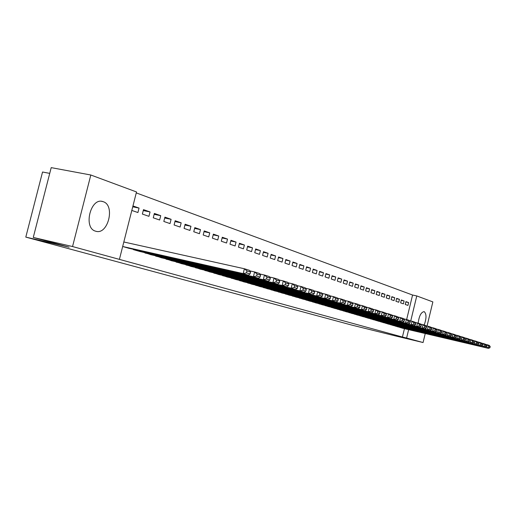 <?xml version="1.0" encoding="UTF-8"?>
<svg xmlns="http://www.w3.org/2000/svg" width="516" height="516" viewBox="0 0 516 516"><rect width="100%" height="100%" fill="white"/><g stroke="black" fill="none" stroke-linecap="round" stroke-linejoin="round"><path stroke-width="0.77" d="M418.166 323.151C419.102 315.947 421.095 312.109 424.139 311.625L424.197 311.638C426.59 313.876 426.584 318.34 424.178 325.028M95.647 231.187C82.941 228.207 90.564 197.093 102.877 201.595L103.155 201.685C115.578 205.226 107.947 235.483 95.699 231.2L95.647 231.187M406.647 319.539L412.568 295.029L136.256 192.9M412.568 295.029L416.773 295.939L432.86 301.905L427.048 326.028M49.729 173.376L42.544 172.015L25.8 237.108L351.435 324.996L395.856 336.019L423.075 342.534L406.614 338.025L408.633 329.647M25.8 237.108L69.105 247.19L33.269 237.444L51.207 167.629L90.816 175.001L136.501 191.952L119.415 259.38L72.55 246.545L90.816 175.001M401.325 300.002L400.629 302.892L403.409 303.847L404.099 300.976L401.325 300.002M395.056 325.925L397.836 326.86M391.844 296.674L391.128 299.628L394.018 300.622L394.727 297.687L391.844 296.674M385.433 323.106L388.329 324.087M381.975 293.217L381.247 296.223L384.252 297.261L384.975 294.268L381.975 293.217M375.429 320.178L378.447 321.184M371.701 289.618L370.952 292.688L374.087 293.765L374.829 290.714L371.701 289.618M365.005 317.127L368.147 318.191M360.987 285.864L360.22 288.999L363.49 290.121L364.244 287.006L360.987 285.864M354.137 313.947L357.414 315.057M349.809 281.949L349.029 285.148L352.441 286.315L353.215 283.136L349.809 281.949M342.805 310.632L346.223 311.774M338.148 277.86L337.341 281.13L340.902 282.349L341.702 279.104L338.148 277.86M330.969 307.168L334.536 308.375M325.951 273.583L325.132 276.924L328.853 278.208L329.666 274.886L325.951 273.583M318.604 303.55L322.339 304.795M313.193 269.113L312.354 272.532L316.25 273.873L317.082 270.474L313.193 269.113M305.659 299.757L309.568 301.06M299.835 264.431L298.97 267.933L303.053 269.333L303.905 265.856L299.835 264.431M292.108 295.791L296.203 297.158M285.825 259.522L284.942 263.102L289.218 264.579L290.095 261.019L285.825 259.522M277.898 291.63L282.188 293.062M271.126 254.369L270.216 258.039L274.705 259.587L275.608 255.942L271.126 254.369M262.979 287.257L267.488 288.773M255.672 248.951L254.736 252.717L259.464 254.343L260.393 250.602L255.672 248.951M247.306 282.665L252.047 284.258M239.418 243.255L238.457 247.119L243.429 248.828L244.384 244.997L239.418 243.255M230.807 277.834L235.799 279.511M222.286 237.25L221.3 241.217L226.543 243.023L227.524 239.089L222.286 237.25M213.43 272.745L218.687 274.512M204.213 230.916L203.194 234.993L208.728 236.896L209.741 232.851L204.213 230.916M195.087 267.372L200.634 269.268M185.121 224.228L184.07 228.414L189.92 230.426L190.959 226.272L185.121 224.228M175.711 261.689L181.58 263.67M164.914 217.139L163.824 221.454L170.022 223.583L171.099 219.306L164.914 217.139M155.2 255.678L161.411 257.781M143.493 209.631L142.371 214.069L148.937 216.333L150.053 211.934L143.493 209.631M133.457 249.305L133.373 249.628L140.042 251.537M119.415 259.38L402.422 337.019L404.441 328.666M128.297 248.144L248.344 275.17L243.197 273.596L122.679 246.493L128.877 248.273M132.954 205.942L139.049 208.077L137.92 212.54L131.812 210.444M144.486 252.537L150.885 254.704M154.361 213.443L153.258 217.816L159.638 220.01L160.728 215.675L154.361 213.443M165.604 258.729L171.641 260.767M175.163 220.732L174.092 224.982L180.11 227.053L181.174 222.841L175.163 220.732M185.534 264.573L191.243 266.495M194.803 227.62L193.764 231.749L199.453 233.703L200.479 229.607L194.803 227.62M204.381 270.094L209.786 271.913M213.372 234.129L212.373 238.147L217.758 239.998L218.752 236.012L213.372 234.129M222.235 275.325L227.35 277.073M230.968 240.295L229.988 244.203L235.096 245.964L236.064 242.081L230.968 240.295M239.166 280.285L244.023 281.917M247.648 246.138L246.7 249.95L251.55 251.621L252.485 247.835L247.648 246.138M255.239 284.993L259.864 286.541M263.495 251.692L262.573 255.414L267.178 256.994L268.094 253.304L263.495 251.692M270.532 289.47L274.925 290.966M278.563 256.974L277.666 260.606L282.052 262.109L282.942 258.51L278.563 256.974M285.09 293.733L289.276 295.158M292.914 262.005L292.037 265.546L296.216 266.985L297.087 263.463L292.914 262.005M298.964 297.796L302.963 299.132M306.588 266.798L305.736 270.255L309.723 271.629L310.567 268.191L306.588 266.798M312.206 301.673L316.018 302.969M319.643 271.371L318.817 274.757L322.623 276.066L323.448 272.706L319.643 271.371M324.854 305.375L328.505 306.614M332.117 275.744L331.304 279.053L334.942 280.304L335.748 277.015L332.117 275.744M336.954 308.916L340.45 310.084M344.043 279.924L343.25 283.161L346.733 284.355L347.52 281.143L344.043 279.924M348.532 312.309L351.88 313.438M355.46 283.923L354.685 287.09L358.02 288.238L358.788 285.09L355.46 283.923M359.626 315.553L362.832 316.637M366.399 287.76L365.644 290.863L368.843 291.959L369.591 288.876L366.399 287.76M370.269 318.669L373.345 319.707M376.886 291.437L376.151 294.475L379.221 295.526L379.957 292.507L376.886 291.437M380.479 321.661L383.44 322.642M386.961 294.965L386.239 297.945L389.187 298.957L389.903 295.997L386.961 294.965M390.29 324.532L393.134 325.473M396.63 298.358L395.927 301.273L398.758 302.247L399.461 299.345L396.63 298.358M399.726 327.292L402.454 328.208M405.931 301.615L405.241 304.479L407.963 305.414L408.653 302.57L405.931 301.615M410.742 320.933L416.773 295.939M425.242 333.536L423.075 342.534M33.269 237.444L72.55 246.545M402.422 337.019L406.614 338.025M132.735 206.813L139.049 208.077M143.255 210.567L150.053 211.934M154.136 214.34L160.728 215.675M164.694 218.01L171.099 219.306M174.95 221.57L181.174 222.841M184.915 225.034L190.959 226.272M194.603 228.401L200.479 229.607M204.026 231.678L209.741 232.851M213.192 234.864L218.752 236.012M222.112 237.96L227.524 239.089M230.794 240.978L236.064 242.081M239.25 243.92L244.384 244.997M247.487 246.79L252.485 247.835M255.517 249.583L260.393 250.602M263.341 252.305L268.094 253.304M270.977 254.962L275.608 255.942M278.421 257.548L282.942 258.51M285.69 260.083L290.095 261.019M292.778 262.547L297.087 263.463M299.699 264.96L303.905 265.856M306.465 267.314L310.567 268.191M313.07 269.616L317.082 270.474M319.527 271.861L323.448 272.706M325.835 274.06L329.666 274.886M332.001 276.208L335.748 277.015M338.032 278.311L341.702 279.104M343.933 280.369L347.52 281.143M349.706 282.375L353.215 283.136M355.356 284.348L358.788 285.09M360.884 286.27L364.244 287.006M366.302 288.16L369.591 288.876M371.604 290.011L374.829 290.714M376.796 291.817L379.957 292.507M381.885 293.591L384.975 294.268M386.871 295.333L389.903 295.997M391.76 297.035L394.727 297.687M396.546 298.706L399.461 299.345M401.248 300.344L404.099 300.976M405.853 301.95L408.653 302.57M246.474 272.861L250.066 273.97L250.544 272.042L246.951 270.926L246.474 272.861L243.197 273.596L244.403 268.759L123.821 241.985M246.951 270.926L244.403 268.759L249.538 270.365L250.544 272.042M250.066 273.97L248.344 275.17M133.934 249.789L253.414 276.711L254.594 271.945L249.854 270.894M139.488 251.408L258.393 278.234L253.414 276.711L256.633 275.989L260.109 277.06L260.58 275.163L257.103 274.08L256.633 275.989M257.103 274.08L254.594 271.945L259.567 273.506L260.58 275.163M260.109 277.06L258.393 278.234M144.951 253.008L263.302 279.724L264.463 275.034L259.877 274.015M150.343 254.582L268.127 281.201L263.302 279.724L266.469 279.014L269.836 280.053L270.3 278.182L266.933 277.137L266.469 279.014M266.933 277.137L264.463 275.034L269.281 276.544L270.3 278.182M269.836 280.053L268.127 281.201M155.651 256.13L272.88 282.645L274.022 278.027L269.584 277.04M160.882 257.658L277.563 284.071L272.88 282.645L276.002 281.942L279.266 282.949L279.717 281.11L276.453 280.098L276.002 281.942M276.453 280.098L274.022 278.027L278.692 279.491L279.717 281.11M279.266 282.949L277.563 284.071M166.042 259.167L282.168 285.477L283.29 280.93L278.995 279.969M171.125 260.651L286.709 286.857L282.168 285.477L285.238 284.787L288.405 285.761L288.85 283.948L285.69 282.968L285.238 284.787M285.69 282.968L283.29 280.93L287.818 282.349L288.85 283.948M288.405 285.761L286.709 286.857M176.137 262.115L291.179 288.225L292.282 283.742L288.115 282.813M181.077 263.56L295.578 289.566L291.179 288.225L294.197 287.541L297.274 288.489L297.713 286.702L294.642 285.748L294.197 287.541M294.642 285.748L292.282 283.742L296.674 285.122L297.713 286.702M297.274 288.489L295.578 289.566M185.954 264.979L299.919 290.889L301.002 286.477L296.964 285.567M190.759 266.385L304.188 292.191L299.919 290.889L302.892 290.218L305.872 291.134L306.304 289.379L303.324 288.45L302.892 290.218M303.324 288.45L301.002 286.477L305.266 287.812L306.304 289.379M305.872 291.134L304.188 292.191M195.493 267.765L308.4 293.475L309.471 289.128L305.556 288.244M200.169 269.133L312.548 294.739L308.4 293.475L311.329 292.811L314.225 293.701L314.65 291.972L311.761 291.069L311.329 292.811M311.761 291.069L309.471 289.128L313.605 290.418L314.65 291.972M314.225 293.701L312.548 294.739M204.781 270.481L316.637 295.984L317.688 291.695L313.889 290.843M209.328 271.809L320.668 297.21L316.637 295.984L319.527 295.333L322.339 296.197L322.758 294.488L319.946 293.617L319.527 295.333M319.946 293.617L317.688 291.695L321.713 292.959L322.758 294.488M322.339 296.197L320.668 297.21M213.811 273.119L324.641 298.422L325.673 294.197L321.99 293.365M218.242 274.409L328.557 299.615L324.641 298.422L327.486 297.777L330.221 298.622L330.633 296.939L327.899 296.087L327.486 297.777M327.899 296.087L325.673 294.197L329.582 295.423L330.633 296.939M330.221 298.622L328.557 299.615M222.609 275.686L332.42 300.796L333.439 296.629L329.859 295.816M226.917 276.944L336.226 301.95L332.42 300.796L335.226 300.157L337.883 300.976L338.283 299.319L335.632 298.493L335.226 300.157M335.632 298.493L333.439 296.629L337.238 297.816L338.283 299.319M337.883 300.976L336.226 301.95M231.174 278.189L339.98 303.098L340.986 298.99L337.509 298.203M235.373 279.414L343.682 304.227L339.98 303.098L342.747 302.473L345.333 303.266L345.733 301.634L343.146 300.828L342.747 302.473M343.146 300.828L340.986 298.99L344.682 300.144L345.733 301.634M345.333 303.266L343.682 304.227M239.521 280.627L347.339 305.343L348.326 301.286L344.946 300.518M243.61 281.82L350.938 306.44L347.339 305.343L350.067 304.724L352.576 305.498L352.97 303.885L350.461 303.105L350.067 304.724M350.461 303.105L348.326 301.286L351.925 302.415L352.97 303.885M352.576 305.498L350.938 306.44M247.654 283L354.492 307.523L355.472 303.524L352.183 302.776M251.64 284.168L358.001 308.594L354.492 307.523L357.188 306.91L359.633 307.665L360.02 306.072L357.575 305.311L357.188 306.91M357.575 305.311L355.472 303.524L358.968 304.621L360.02 306.072M359.633 307.665L358.001 308.594M255.581 285.316L361.464 309.645L362.425 305.698L359.226 304.975M259.471 286.451L364.877 310.684L361.464 309.645L364.115 309.045L366.502 309.774L366.882 308.207L364.502 307.465L364.115 309.045M364.502 307.465L362.425 305.698L365.831 306.768L366.882 308.207M366.502 309.774L364.877 310.684M263.315 287.573L368.25 311.716L369.192 307.82L366.083 307.11M267.107 288.683L371.572 312.728L368.25 311.716L370.869 311.122L373.184 311.832L373.565 310.284L371.243 309.561L370.869 311.122M371.243 309.561L369.192 307.82L372.513 308.858L373.565 310.284M373.184 311.832L371.572 312.728M270.855 289.779L374.855 313.728L375.79 309.884L372.758 309.194M274.557 290.856L378.099 314.715L374.855 313.728L377.441 313.141L379.699 313.838L380.073 312.309L377.815 311.606L377.441 313.141M377.815 311.606L375.79 309.884L379.021 310.896L380.073 312.309M379.699 313.838L378.099 314.715M278.214 291.927L381.298 315.689L382.214 311.896L379.266 311.219M281.826 292.978L384.452 316.656L381.298 315.689L383.846 315.115L386.052 315.792L386.42 314.276L384.214 313.593L383.846 315.115M384.214 313.593L382.214 311.896L385.368 312.883L386.42 314.276M386.052 315.792L384.452 316.656M285.393 294.023L387.574 317.604L388.483 313.857L385.607 313.199M288.921 295.055L390.651 318.54L387.574 317.604L390.09 317.03L392.237 317.695L392.599 316.198L390.451 315.534L390.09 317.03M390.451 315.534L388.483 313.857L391.554 314.818L392.599 316.198M392.237 317.695L390.651 318.54M292.411 296.074L393.695 319.469L394.592 315.766L391.786 315.128M295.855 297.081L396.694 320.384L393.695 319.469L396.178 318.907L398.275 319.552L398.629 318.075L396.54 317.424L396.178 318.907M396.54 317.424L394.592 315.766L397.584 316.708L398.629 318.075M398.275 319.552L396.694 320.384M299.261 298.074L399.661 321.287L400.545 317.637L397.817 317.011M302.621 299.054L402.596 322.184L399.661 321.287L402.119 320.733L404.163 321.358L404.512 319.907L402.474 319.269L402.119 320.733M402.474 319.269L400.545 317.637L403.473 318.553L404.512 319.907M404.163 321.358L402.596 322.184M305.949 300.028L405.486 323.068L406.363 319.456L403.699 318.843M309.239 300.989L408.35 323.938L405.486 323.068L407.911 322.513L409.91 323.126L410.252 321.687L408.259 321.068L407.911 322.513M408.259 321.068L406.363 319.456L409.214 320.346L410.252 321.687M409.91 323.126L408.35 323.938M312.49 301.937L411.175 324.796L412.032 321.229L409.44 320.63M315.702 302.873L413.967 325.648L411.175 324.796L413.568 324.254L415.515 324.854L415.857 323.429L413.909 322.822L413.568 324.254M413.909 322.822L412.032 321.229L414.819 322.1L415.857 323.429M415.515 324.854L413.967 325.648M318.875 303.801L416.722 326.486L417.573 322.964L415.038 322.377M322.023 304.717L419.45 327.318L416.722 326.486L419.089 325.951L420.992 326.538L421.327 325.132L419.431 324.538L419.089 325.951M419.431 324.538L417.573 322.964L420.295 323.816L421.327 325.132M420.992 326.538L419.45 327.318M325.125 305.627L422.14 328.144L422.985 324.654L420.508 324.087M328.195 306.523L424.803 328.95L422.14 328.144L424.481 327.608L426.339 328.182L426.674 326.789L424.816 326.215L424.481 327.608M424.816 326.215L422.985 324.654L425.642 325.486L426.674 326.789M426.339 328.182L424.803 328.95M331.233 307.413L427.435 329.756L428.267 326.312L425.848 325.751M334.239 308.291L430.034 330.55L427.435 329.756L429.744 329.227L431.563 329.788L431.892 328.415L430.08 327.853L429.744 329.227M430.08 327.853L428.267 326.312L430.86 327.125L431.892 328.415M431.563 329.788L430.034 330.55M337.212 309.155L432.608 331.33L433.427 327.924L431.066 327.383M340.154 310.013L435.149 332.104L432.608 331.33L434.891 330.808L436.665 331.356L436.988 330.001L435.22 329.447L434.891 330.808M435.22 329.447L433.427 327.924L435.962 328.718L436.988 330.001M436.665 331.356L435.149 332.104M343.056 310.864L437.665 332.872L438.471 329.505L436.168 328.976M345.933 311.703L440.148 333.626L437.665 332.872L439.922 332.356L441.651 332.891L441.973 331.549L440.245 331.008L439.922 332.356M440.245 331.008L438.471 329.505L440.954 330.279L441.973 331.549M441.651 332.891L440.148 333.626M348.784 312.535L442.605 334.381L443.405 331.046L441.154 330.53M351.596 313.36L445.037 335.116L442.605 334.381L444.837 333.871L446.534 334.387L446.85 333.065L445.153 332.536L444.837 333.871M445.153 332.536L443.405 331.046L445.83 331.807L446.85 333.065M446.534 334.387L445.037 335.116M354.382 314.173L447.437 335.852L448.23 332.556L446.024 332.046M357.137 314.979L449.81 336.574L447.437 335.852L449.642 335.348L451.3 335.858L451.616 334.542L449.958 334.033L449.642 335.348M449.958 334.033L448.23 332.556L450.597 333.297L451.616 334.542M451.3 335.858L449.81 336.574M359.865 315.773L452.164 337.29L452.945 334.033L450.791 333.536M362.567 316.56L454.486 337.999L452.164 337.29L454.344 336.793L455.963 337.29L456.279 335.993L454.654 335.49L454.344 336.793M454.654 335.49L452.945 334.033L455.26 334.761L456.279 335.993M455.963 337.29L454.486 337.999M365.238 317.34L456.789 338.702L457.557 335.477L455.454 334.994M367.882 318.114L459.059 339.393L456.789 338.702L458.943 338.206L460.53 338.696L460.84 337.412L459.253 336.922L458.943 338.206M459.253 336.922L457.557 335.477L459.827 336.187L460.84 337.412M460.53 338.696L459.059 339.393M370.494 318.875L461.31 340.076L462.072 336.89L460.014 336.413M373.087 319.636L463.536 340.76L461.31 340.076L463.445 339.593L465 340.07L465.303 338.799L463.749 338.315L463.445 339.593M463.749 338.315L462.072 336.89L464.297 337.587L465.303 338.799M465 340.07L463.536 340.76M375.648 320.384L465.742 341.431L466.496 338.277L464.477 337.806M378.189 321.126L467.915 342.095L465.742 341.431L467.851 340.947L469.373 341.411L469.67 340.16L468.154 339.683L467.851 340.947M468.154 339.683L466.496 338.277L468.67 338.954L469.67 340.16M469.373 341.411L467.915 342.095M380.698 321.855L470.076 342.753L470.818 339.631L468.851 339.173M383.188 322.584L472.211 343.398L470.076 342.753L472.166 342.276L473.649 342.734L473.946 341.489L472.463 341.024L472.166 342.276M472.463 341.024L470.818 339.631L472.953 340.296L473.946 341.489M473.649 342.734L472.211 343.398M385.652 323.306L474.32 344.043L475.055 340.953L473.127 340.508M388.09 324.016L476.41 344.682L474.32 344.043L476.384 343.572L477.842 344.017L478.138 342.792L476.681 342.334L476.384 343.572M476.681 342.334L475.055 340.953L477.145 341.611L478.138 342.792M477.842 344.017L476.41 344.682M390.502 324.719L478.474 345.314L479.209 342.256L477.319 341.818M392.895 325.415L480.525 345.933L478.474 345.314L480.525 344.843L481.95 345.281L482.241 344.062L480.815 343.624L480.525 344.843M480.815 343.624L479.209 342.256L481.247 342.895L482.241 344.062M481.95 345.281L480.525 345.933M395.262 326.112L482.55 346.552L483.273 343.527L481.422 343.095M397.604 326.796L484.556 347.165L482.55 346.552L484.576 346.088L485.975 346.52L486.259 345.314L484.866 344.882L484.576 346.088M484.866 344.882L483.273 343.527L485.272 344.153L486.259 345.314M485.975 346.52L484.556 347.165M399.926 327.473L486.543 347.771L487.252 344.772L485.44 344.353M402.228 328.144L488.504 348.371L486.543 347.771L488.542 347.313L489.916 347.732L490.2 346.539L488.833 346.113L488.542 347.313M488.833 346.113L487.252 344.772L489.22 345.391L490.2 346.539M489.916 347.732L488.504 348.371M102.877 201.595L101.691 201.356"/></g></svg>
